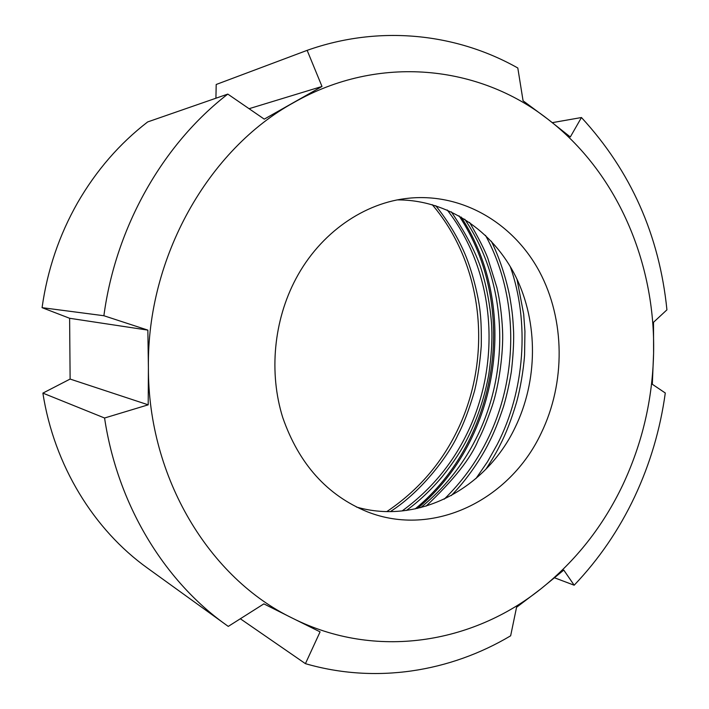 <?xml version="1.0" encoding="UTF-8"?>
<svg xmlns="http://www.w3.org/2000/svg" width="709" height="709" viewBox="0 0 709 709"><rect width="100%" height="100%" fill="white"/><g stroke="black" fill="none" stroke-linecap="round" stroke-linejoin="round"><path stroke-width="1.06" d="M397.519 199.903C447.476 199.77 492.994 230.806 515.771 276.661C538.397 322.701 537.918 380.893 514.947 427.855C486.037 488.51 418.461 525.006 356.423 507.024M295.91 278.761C320.255 232.756 364.453 202.366 409.199 198.165C462.729 192.981 513.511 223.362 539.407 271.52C565.206 319.874 565.658 382.754 541.162 433.226C509.842 499.987 433.421 537.998 367.235 511.765C327.071 495.299 298.906 463.899 282.749 417.566C268.746 372.881 273.674 320.512 295.91 278.761M305.419 663.659C375.841 684.096 450.1 671.822 510.648 635.805L516.551 607.312L540.976 588.789L563.779 570.089L574.175 585.209C598.945 559.188 619.099 529.72 634.635 496.796C650.082 463.846 660.301 429.246 665.29 392.999L652.324 384.26L653.592 353.383C652.564 399.451 642.327 443.222 622.892 484.708C603.199 526.122 575.894 560.819 540.976 588.789C472.354 643.719 375.593 659.822 292.737 618.319L320.078 631.87L305.419 663.659L240.342 618.762M70.12 379.058L148.199 404.83L148.403 367.634C148.092 478.176 209.793 578.509 292.737 618.319L263.854 603.873L228.263 626.401L147.507 568.122C93.872 529.738 54.141 465.521 42.886 393.114L70.12 379.058L69.615 318.279L42.07 307.662C47.361 270.04 59.219 235.042 77.644 202.659C96.264 170.452 119.608 143.546 147.658 121.939L227.802 94.093C163.159 143.954 115.815 226.481 103.886 315.735L147.853 330.119L148.403 367.634C146.869 257.261 208.49 149.262 293.881 102.504C379.023 53.919 479.009 65.352 547.561 118.952C617.052 172.074 655.621 262.738 653.592 353.383L653.512 322.285L666.93 309.842C659.379 235.273 630.886 171.17 581.46 117.526L570.311 136.979L547.561 118.952L523.074 100.793L517.809 68.002C456.534 33.412 379.785 24.576 307.148 50.348L321.992 86.463L264.262 119.139L227.802 94.093M475.961 478.54L487.482 461.798L497.319 444.295C524.82 390.827 529.827 322.081 510.258 266.522M485.922 469.181C492.418 459.237 497.151 451.154 500.111 444.942C505.969 433.704 511.473 419.4 516.631 402.038C520.043 389.87 523.561 370.125 524.58 354.943L524.935 331.36L523.676 314.158L517.003 279.204M444.251 499.154C461.648 482.093 475.677 462.968 486.365 441.76C518.828 378.127 519.165 297.018 485.505 235.37M451.225 495.618C466.655 480.064 481.508 458.023 489.077 442.389C493.827 433.226 498.649 421.261 503.532 406.505C506.598 396.118 509.195 384.588 511.313 371.924C513.068 357.017 513.839 343.98 513.644 332.805C512.899 317.065 512.323 311.889 509.815 296.903C506.04 277.565 499.092 256.818 491.31 241.211M420.703 507.644C444.038 488.474 462.374 465.689 475.721 439.296C510.852 370.435 507.662 282.342 464.723 219.196M426.047 506.155C453.565 480.179 470.998 458.094 478.353 439.908C482.492 432.136 487.136 420.729 492.285 405.699C498.985 385.625 503.576 352.089 502.548 330.359C501.768 314.619 499.88 300.332 496.876 287.499L487.792 258.236C484.584 249.772 478.522 237.834 469.588 222.413M402.109 510.95C429.291 491.098 450.375 466.416 465.37 436.904C502.061 365.232 496.211 272.885 447.202 209.979M406.399 510.445C419.046 501.272 431.019 489.972 442.301 476.554C453.68 462.286 462.224 449.267 467.922 437.497C477.875 417.548 484.832 396.455 488.811 374.219C491.39 356.175 492.365 340.674 491.736 327.735C491.16 313.218 487.783 291.922 483.503 277.051C478.974 258.67 468.241 236.93 451.323 211.84M386.866 511.552C416.475 491.612 439.288 465.946 455.293 434.573C492.897 361.484 485.098 266.664 432.206 204.635M390.429 511.579C423.645 490.176 449.79 453.06 457.792 435.149C463.491 424.461 469.066 409.74 474.525 390.996C477.751 377.773 480.002 362.742 481.278 345.895C481.464 331.803 481.119 320.92 480.259 313.236C478.894 297.168 471.707 268.419 463.358 250.33C456.215 234.688 447.016 219.817 435.751 205.707M215.917 98.223L216.201 84.486L307.148 50.348M574.175 585.209L554.58 577.817M552.346 122.639L581.46 117.526M42.07 307.662L103.886 315.735M225.719 624.585C163.912 580.405 117.534 504.551 104.569 418.009L42.886 393.114M148.199 404.83L104.569 418.009M69.615 318.279L147.853 330.119M249.072 108.699L321.992 86.463M417.45 508.433C500.173 439.536 519.732 306.501 461.151 217.034M415.155 508.929C499.074 440.067 518.811 305.57 459.033 215.82"/></g></svg>
